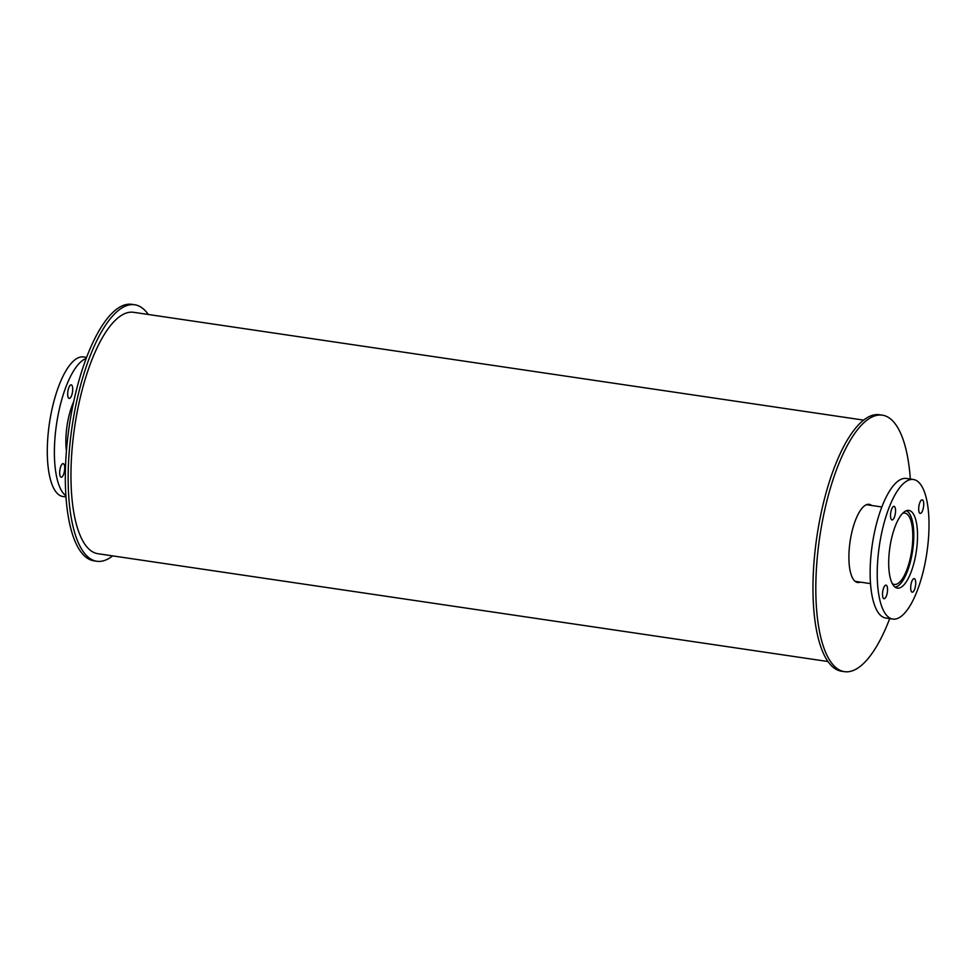 <?xml version="1.0" encoding="UTF-8"?>
<svg xmlns="http://www.w3.org/2000/svg" width="976" height="976" viewBox="0 0 976 976"><rect width="100%" height="100%" fill="white"/><g stroke="black" fill="none" stroke-linecap="round" stroke-linejoin="round"><path stroke-width="1.46" d="M902.678 513.291A36.075 12.273 -81.6 0 1 903.19 513.144A36.075 12.273 -81.6 0 1 904.837 513.071A36.075 12.273 -81.6 0 1 911.718 550.549A36.075 12.273 -81.6 0 1 894.297 584.441A36.075 12.273 -81.6 0 1 892.296 583.599M895.041 587.101A38.735 13.188 98.4 0 0 912.621 550.684A38.735 13.188 98.4 0 0 906.314 510.741M907.058 510.509A39.272 13.371 -81.6 0 1 908.851 510.424A39.272 13.371 -81.6 0 1 916.342 551.233A39.272 13.371 -81.6 0 1 897.383 588.125A39.272 13.371 -81.6 0 1 889.539 549.903A39.272 13.371 -81.6 0 1 907.058 510.509M913.89 578.646A6.869 2.33 -81.6 0 1 914.207 578.622A6.869 2.33 -81.6 0 1 915.512 585.759A6.869 2.33 -81.6 0 1 912.206 592.2A6.869 2.33 -81.6 0 1 910.84 585.527A6.869 2.33 -81.6 0 1 913.89 578.646M885.72 585.149A6.869 2.33 -81.6 0 1 886.025 585.136A6.869 2.33 -81.6 0 1 887.343 592.261A6.869 2.33 -81.6 0 1 884.024 598.715A6.869 2.33 -81.6 0 1 882.658 592.029A6.869 2.33 -81.6 0 1 885.72 585.149M893.723 506.373A6.869 2.33 -81.6 0 1 894.028 506.349A6.869 2.33 -81.6 0 1 895.346 513.486A6.869 2.33 -81.6 0 1 892.027 519.927A6.869 2.33 -81.6 0 1 890.661 513.254A6.869 2.33 -81.6 0 1 893.723 506.373M921.893 499.858A6.869 2.33 -81.6 0 1 922.21 499.846A6.869 2.33 -81.6 0 1 923.516 506.983A6.869 2.33 -81.6 0 1 920.209 513.425A6.869 2.33 -81.6 0 1 918.831 506.751A6.869 2.33 -81.6 0 1 921.893 499.858M913.426 479.497L906.326 478.447A70.54 24.01 98.4 0 0 903.093 478.606A70.54 24.01 98.4 0 0 871.641 549.354A70.54 24.01 98.4 0 0 885.72 618.015L892.808 619.065A70.54 24.01 98.4 0 0 926.871 552.782A70.54 24.01 98.4 0 0 913.426 479.497A70.54 24.01 98.4 0 0 910.193 479.643A70.54 24.01 98.4 0 0 878.729 550.403A70.54 24.01 98.4 0 0 892.808 619.065M66.417 450.973A39.272 13.371 -81.6 0 1 73.725 401.551M62.879 463.637A6.869 2.33 -81.6 0 1 63.184 463.624A6.869 2.33 -81.6 0 1 64.501 470.749A6.869 2.33 -81.6 0 1 61.183 477.203A6.869 2.33 -81.6 0 1 59.817 470.517A6.869 2.33 -81.6 0 1 62.879 463.637M70.882 384.861A6.869 2.33 -81.6 0 1 71.187 384.837A6.869 2.33 -81.6 0 1 72.505 391.974A6.869 2.33 -81.6 0 1 69.186 398.415A6.869 2.33 -81.6 0 1 67.82 391.742A6.869 2.33 -81.6 0 1 70.882 384.861M86.583 357.399L83.485 356.935A70.54 24.01 98.4 0 0 80.252 357.094A70.54 24.01 98.4 0 0 48.8 427.842A70.54 24.01 98.4 0 0 62.879 496.503L65.978 496.955M86.181 358.485A70.54 24.01 98.4 0 0 56.523 424.255A70.54 24.01 98.4 0 0 65.892 495.808M856.233 582.062A39.504 13.444 98.4 0 0 857.501 581.696M868.823 505.056A39.504 13.444 98.4 0 0 867.713 504.348M860.332 582.123A39.504 13.444 -81.6 0 1 857.623 582.489A39.504 13.444 -81.6 0 1 849.742 544.047A39.504 13.444 -81.6 0 1 867.359 504.421A39.504 13.444 -81.6 0 1 869.165 504.336A39.504 13.444 -81.6 0 1 871.653 505.47M910.327 479.045A129.637 44.127 98.4 0 0 882.328 415.166L879.498 414.751A129.637 44.127 98.4 0 0 873.557 415.02A129.637 44.127 98.4 0 0 815.741 545.059A129.637 44.127 98.4 0 0 841.617 671.244L844.46 671.659A129.637 44.127 98.4 0 0 889.709 618.601M882.328 415.166A129.637 44.127 98.4 0 0 876.399 415.447A129.637 44.127 98.4 0 0 818.583 545.486A129.637 44.127 98.4 0 0 844.46 671.659M148.315 314.479A129.637 44.127 98.4 0 0 134.688 304.756L131.845 304.341A129.637 44.127 98.4 0 0 125.904 304.61A129.637 44.127 98.4 0 0 68.1 434.649A129.637 44.127 98.4 0 0 93.964 560.834L96.807 561.249A129.637 44.127 98.4 0 0 112.667 555.881M134.688 304.756A129.637 44.127 98.4 0 0 128.747 305.037A129.637 44.127 98.4 0 0 70.931 435.076A129.637 44.127 98.4 0 0 96.807 561.249M863.626 420.119L133.566 312.308A122.012 41.529 98.4 0 0 127.978 312.564A122.012 41.529 98.4 0 0 73.566 434.954A122.012 41.529 98.4 0 0 97.917 553.709L827.977 661.521M881.84 506.983L866.456 504.702M870.519 583.624L855.135 581.354"/></g></svg>
